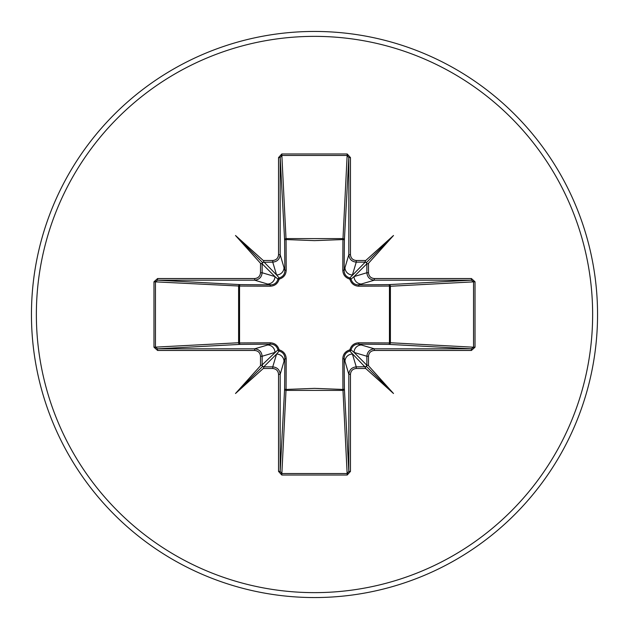<?xml version="1.0" encoding="UTF-8"?>
<svg xmlns="http://www.w3.org/2000/svg" width="629" height="629" viewBox="0 0 629 629"><rect width="100%" height="100%" fill="white"/><g stroke="black" fill="none" stroke-linecap="round" stroke-linejoin="round"><path stroke-width="0.94" d="M368.492 263.771L367.894 263.771L368.46 263.307L368.492 263.771L368.492 272.742C368.861 276.241 370.803 278.175 374.31 278.545L374.31 280.18L358.42 284.874L388.926 284.615A1.635 0.527 89.5 0 1 389.445 286.053L390.397 286.25L390.397 342.75L389.445 342.947L389.445 286.053L358.892 286.211C354.276 286.014 351.265 283.663 349.85 279.15C345.345 277.751 342.994 274.739 342.789 270.108L342.947 239.555A1.635 0.527 -179.5 0 1 344.385 240.074L344.126 270.58L348.82 254.69L348.82 157.58L347.216 155.449L281.784 155.449L280.18 157.58L280.18 254.69C279.708 259.179 277.232 261.664 272.742 262.136L263.079 262.285L263.771 261.79L276.579 274.944L272.742 262.136L272.742 260.508C276.241 260.139 278.175 258.197 278.545 254.69L280.18 254.69L284.874 270.58A1.635 0.48 179.5 0 1 286.211 270.108C286.014 274.724 283.663 277.735 279.15 279.15C277.751 283.655 274.739 286.006 270.108 286.211L239.555 286.053L239.555 342.947L270.108 342.789C274.724 342.986 277.735 345.337 279.15 349.85C283.655 351.249 286.006 354.261 286.211 358.892L286.053 389.445L314.5 388.368L342.947 389.445L342.789 358.892C342.986 354.276 345.337 351.265 349.85 349.85C351.249 345.345 354.261 342.994 358.892 342.789L389.445 342.947A1.635 0.527 -89.5 0 1 388.926 344.385L358.42 344.126L374.31 348.82L374.31 350.455C370.803 350.825 368.861 352.759 368.492 356.258L368.492 365.229L368.46 365.693L367.894 365.229L368.492 365.229M263.079 262.285L262.136 263.771L262.136 272.742L274.944 276.579L277.963 279.174A1.635 1.628 135 0 1 279.174 277.963C282.877 276.799 284.772 274.338 284.874 270.58L284.615 240.074A1.635 1.47 176.9 0 1 286.25 238.603L342.75 238.603A1.635 1.47 -176.9 0 1 344.385 240.074L348.82 157.58L350.455 157.58L350.455 254.69C350.825 258.197 352.759 260.139 356.258 260.508L365.229 260.508L365.229 262.136L356.258 262.136C351.768 261.664 349.292 259.179 348.82 254.69L350.455 254.69M374.31 278.545L471.42 278.545L471.42 280.18L473.551 281.784L473.551 347.216L390.397 342.75A1.635 1.47 -86.9 0 1 388.926 344.385L471.42 348.82L473.551 347.216L475.021 347.216L471.42 350.455L374.31 350.455M278.545 254.69L278.545 157.58L281.784 153.979L347.216 153.979L342.947 239.555L314.5 240.632L286.053 239.555L286.211 270.108M314.5 597.55A283.05 283.05 0 0 0 597.55 314.5A283.05 283.05 0 0 0 314.5 31.45A283.05 283.05 0 0 0 31.45 314.5A283.05 283.05 0 0 0 314.5 597.55A283.05 283.05 0 0 1 31.45 314.5A283.05 283.05 0 0 1 314.5 31.45M263.771 261.106L263.307 260.54L263.771 260.508L263.771 261.79M157.58 278.545L254.69 278.545C258.197 278.175 260.139 276.241 260.508 272.742L260.54 263.307L262.136 263.771L274.944 276.579A7.446 7.414 106.7 0 1 267.529 284.025L254.69 280.18L157.58 280.18L155.449 281.784L155.449 347.216L157.58 348.82L157.58 350.455L153.979 347.216L238.603 342.75L238.603 286.25A1.635 1.47 93.1 0 1 240.074 284.615A1.635 0.527 -89.5 0 0 239.555 286.053L153.979 281.784L157.58 278.545L157.58 280.18L240.074 284.615L270.58 284.874L267.529 284.025M260.508 263.771L261.106 263.771M366.715 263.079L366.864 263.771L366.337 262.663L365.229 262.136L349.826 277.963A1.635 1.628 -135 0 1 351.037 279.174L354.056 276.579L366.864 272.742L366.864 263.771L354.056 276.579A7.446 7.414 -106.7 0 0 361.471 284.025M365.229 260.508L365.693 260.54L365.229 261.106M262.285 365.921L261.79 365.229L260.508 365.229L260.508 356.258C260.139 352.759 258.197 350.825 254.69 350.455L254.69 348.82L270.58 344.126L240.074 344.385L157.58 348.82L254.69 348.82C259.179 349.292 261.664 351.768 262.136 356.258L262.136 365.229L262.663 366.337L263.771 366.864L272.742 366.864C277.232 367.336 279.708 369.821 280.18 374.31L280.18 471.42L281.784 473.551L347.216 473.551L348.82 471.42L348.82 374.31C349.292 369.821 351.768 367.336 356.258 366.864L365.921 366.715L365.229 367.21L365.693 368.46L356.258 368.492C352.759 368.861 350.825 370.803 350.455 374.31L350.455 471.42L347.216 475.021L281.784 475.021L278.545 471.42L278.545 374.31C278.175 370.803 276.241 368.861 272.742 368.492L263.771 368.492L263.307 368.46L263.771 367.894L263.771 368.492M365.921 366.715L366.864 365.229L366.864 356.258L354.056 352.421L351.037 349.826A1.635 1.628 -45 0 1 349.826 351.037L365.229 367.21M365.229 367.894L365.229 368.492M272.742 368.492L272.742 366.864L276.579 354.056L279.174 351.037A1.635 1.628 45 0 1 277.963 349.826L261.79 365.229M261.106 365.229L260.54 365.693L260.508 365.229M260.54 263.307L235.498 235.498L263.307 260.54M347.216 153.979L350.455 157.58M365.693 260.54L393.502 235.498L368.46 263.307M471.42 278.545L475.021 281.784L475.021 347.216M368.46 365.693L393.502 393.502L365.693 368.46M263.307 368.46L235.498 393.502L260.54 365.693M347.216 475.021L342.947 389.445A1.635 0.527 179.5 0 0 344.385 388.926A1.635 1.47 -3.1 0 1 342.75 390.397L286.25 390.397A1.635 1.47 3.1 0 1 284.615 388.926L284.874 358.42L280.18 374.31L278.545 374.31M350.455 374.31L348.82 374.31L344.126 358.42L344.385 388.926L348.82 471.42L350.455 471.42M270.108 286.211A1.635 0.48 -89.5 0 1 270.58 284.874C274.323 284.788 276.784 282.885 277.963 279.174L279.15 279.15L279.174 277.963L276.579 274.944A7.446 7.414 163.3 0 0 284.025 267.529M240.074 344.385A1.635 1.47 86.9 0 1 238.603 342.75L239.555 342.947A1.635 0.527 89.5 0 0 240.074 344.385M368.492 272.742L366.864 272.742C367.336 277.232 369.821 279.708 374.31 280.18L471.42 280.18L388.926 284.615A1.635 1.47 -93.1 0 1 390.397 286.25L475.021 281.784M263.771 367.894L263.771 366.864L276.579 354.056A7.446 7.414 16.7 0 1 284.025 361.471M286.211 358.892A1.635 0.48 -179.5 0 1 284.874 358.42C284.788 354.677 282.885 352.216 279.174 351.037L279.15 349.85L277.963 349.826C276.799 346.123 274.338 344.228 270.58 344.126A1.635 0.48 89.5 0 1 270.108 342.789M267.529 344.975A7.446 7.414 73.3 0 1 274.944 352.421L262.136 356.258L260.508 356.258M260.508 272.742L262.136 272.742C261.664 277.232 259.179 279.708 254.69 280.18L254.69 278.545M344.975 361.471A7.446 7.414 -16.7 0 1 352.421 354.056L356.258 366.864L356.258 368.492M358.892 342.789A1.635 0.48 -89.5 0 1 358.42 344.126C354.677 344.212 352.216 346.115 351.037 349.826L349.85 349.85L349.826 351.037C346.123 352.201 344.228 354.662 344.126 358.42A1.635 0.48 179.5 0 1 342.789 358.892M368.492 356.258L366.864 356.258C367.336 351.768 369.821 349.292 374.31 348.82L471.42 348.82L471.42 350.455M367.894 365.229L366.864 365.229L354.056 352.421A7.446 7.414 -73.3 0 1 361.471 344.975M356.258 260.508L356.258 262.136L352.421 274.944A7.446 7.414 -163.3 0 1 344.975 267.529M342.789 270.108A1.635 0.48 -179.5 0 1 344.126 270.58C344.212 274.323 346.115 276.784 349.826 277.963L349.85 279.15L351.037 279.174C352.201 282.877 354.662 284.772 358.42 284.874A1.635 0.48 89.5 0 1 358.892 286.211M278.545 471.42L280.18 471.42L284.615 388.926A1.635 0.527 -179.5 0 0 286.053 389.445L281.784 475.021M278.545 157.58L280.18 157.58L284.615 240.074A1.635 0.527 179.5 0 1 286.053 239.555L281.784 153.979M263.771 367.21L263.079 366.715M261.79 263.771L262.285 263.079M367.21 365.229L366.715 365.921M365.229 261.79L365.921 262.285M367.21 263.771L367.894 263.771M235.498 393.502L262.663 366.337M393.502 393.502L366.337 366.337M393.502 235.498L366.337 262.663M235.498 235.498L262.663 262.663M314.5 592.636A278.136 278.136 0 0 0 592.636 314.5A278.136 278.136 0 0 0 314.5 36.364A278.136 278.136 0 0 0 36.364 314.5A278.136 278.136 0 0 0 314.5 592.636M263.771 260.508L272.742 260.508M254.69 350.455L157.58 350.455M153.979 347.216L153.979 281.784"/></g></svg>
